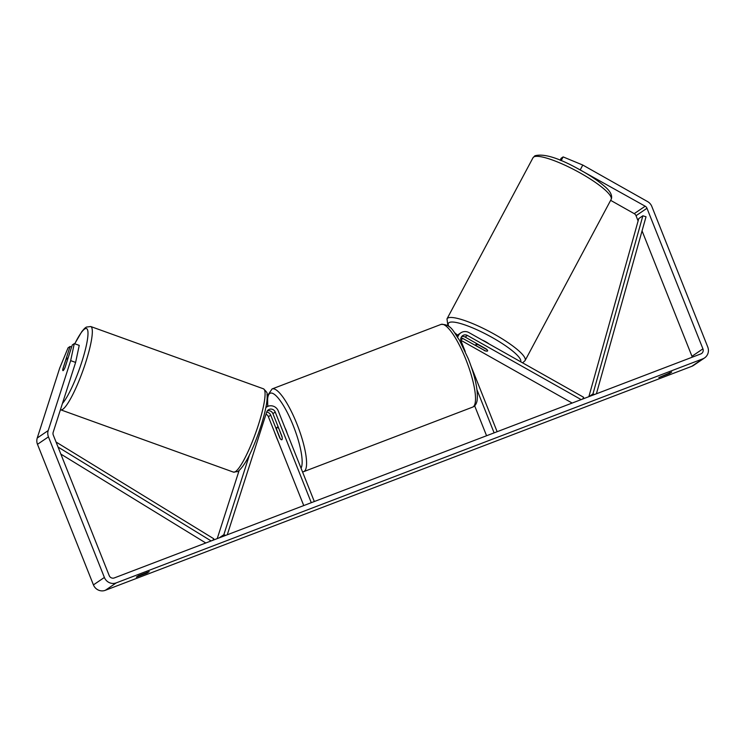 <?xml version="1.0" encoding="UTF-8"?>
<svg xmlns="http://www.w3.org/2000/svg" width="745" height="745" viewBox="0 0 745 745"><rect width="100%" height="100%" fill="white"/><g stroke="black" fill="none" stroke-linecap="round" stroke-linejoin="round"><path stroke-width="1.12" d="M460.95 337.932A4.656 4.517 -124.2 0 1 462.906 338.528L484.222 350.262M484.101 350.476A6.658 1.471 -152.1 0 0 487.5 351.035A6.658 1.332 -151.9 0 0 487.612 350.923A6.658 1.332 -151.9 0 0 486.764 349.545L486.811 349.452M456.685 335.678A7.99 7.739 -124.2 0 1 457.449 335.287M582.711 399.022L583.633 397.281L468.95 332.587A7.99 7.739 55.8 0 0 457.719 337.289M581.165 399.618L467.422 335.455A4.656 4.517 55.8 0 0 461.071 341.08L465.234 351.528M474.658 405.811L486.569 435.741M471.119 366.335L497.139 431.709M477.005 389.84L494.121 432.864M460.801 332.857L458.473 334.44A7.99 7.739 55.8 0 0 456.853 335.939M572.16 403.054L460.829 340.242M487.621 350.904A6.658 1.471 -152.1 0 0 486.289 348.995L465.094 337.038A4.656 4.517 55.8 0 0 461.639 336.6M478.653 344.684L478.532 344.907A6.658 1.332 -151.9 0 0 475.981 344.535A6.658 1.332 -151.9 0 0 475.869 344.646A6.658 1.332 -151.9 0 0 476.716 346.025L484.939 350.672A6.658 1.332 -151.9 0 0 487.5 351.035M488.934 343.855A6.658 1.332 -151.9 0 0 482.183 340.055M478.532 344.907L486.764 349.545M669.438 372.733L669.708 373.422L658.85 377.566L671.729 372.044L669.708 373.422M146.923 572.3L147.193 572.989L149.214 571.62L138.346 575.764L136.335 577.133L147.193 572.989M67.73 359.118A6.658 1.145 -70.2 0 0 67.488 358.122A6.658 1.145 -70.2 0 0 67.227 358.177A6.658 1.145 -70.2 0 0 65.597 360.571L62.748 369.446A6.658 1.145 -70.2 0 0 62.831 370.516A6.658 0.996 -70.4 0 0 62.952 370.647A6.658 0.996 -70.4 0 0 63.185 370.582A6.658 0.996 -70.4 0 0 65.085 367.35L72.265 344.991L74.277 343.622L79.24 345.382L75.618 362.415L53.165 432.324A3.995 3.865 55.8 0 0 53.268 435.024L109.208 575.606A3.995 3.865 55.8 0 0 114.302 577.924L700.775 353.931A3.995 3.865 55.8 0 0 702.926 348.837L646.977 208.265A3.995 3.865 55.8 0 0 645.189 206.207L577.394 168.407M71.613 347.021L70.077 346.481L68.065 347.84L59.702 368.095L37.25 438.004A9.322 9.024 55.8 0 0 37.483 444.318L93.432 584.89A9.322 9.024 55.8 0 0 105.315 590.31L691.788 366.317A9.322 9.024 55.8 0 0 693.586 365.376L704.546 357.935A9.322 9.024 55.8 0 0 707.75 346.993L651.81 206.421A9.322 9.024 55.8 0 0 647.619 201.616L582.786 165.045L580.355 169.637M75.618 362.415L70.663 360.645L48.201 430.554A9.322 9.024 55.8 0 0 48.444 436.868L104.384 577.45A9.322 9.024 55.8 0 0 116.267 582.869L702.74 358.867A9.322 9.024 55.8 0 0 704.546 357.935M561.143 160.669L563.136 156.906L561.125 158.275L560.091 160.231M563.136 156.906L582.786 165.045M638.111 220.939L636.025 215.705A3.995 3.865 55.8 0 0 634.228 213.647L610.639 200.34M692.217 357.2A3.995 3.865 55.8 0 0 691.965 356.287L642.06 230.875M70.077 346.481L62.887 368.84A6.658 0.996 -70.4 0 0 62.841 369.175M70.663 360.645L74.277 343.622M266.012 414.164A4.656 4.517 -124.2 0 1 268.386 416.716L303.746 505.566M267.362 410.802A4.656 4.517 -124.2 0 1 272.912 413.643L282.001 436.496A6.658 1.611 69.1 0 1 281.806 439.755A6.658 1.611 69.1 0 1 279.813 437.986L270.714 415.133A4.656 4.517 55.8 0 0 266.663 412.143A4.656 4.517 -124.2 0 1 275.231 412.06L311.298 502.689M265.853 407.58A7.99 7.739 -124.2 0 1 278.248 410.905L314.315 501.534M227.272 534.78L266.673 412.134M225.726 535.366L223.845 534.705L249.538 454.711M217.233 538.616L239.043 470.728M223.845 534.705L219.179 537.871M287.16 433.292A6.658 1.611 -110.9 0 0 286.229 430.526A6.658 1.611 -110.9 0 0 285.037 427.947M278.63 428.468A6.658 1.611 -110.9 0 0 277.056 427.313A6.658 1.611 -110.9 0 0 276.721 429.772L280.232 438.591A6.658 1.611 -110.9 0 0 281.806 439.755A6.658 1.611 -110.9 0 0 282.141 437.287L278.788 428.412M60.848 454.087L205.788 542.984M58.054 447.056L211.133 540.945M56.052 442.027L213.778 538.765L212.912 540.265M594.622 394.478L592.946 393.947L642.879 215.78L646.017 216.767L596.4 393.798M592.946 393.947L589.034 396.61M642.879 215.78L638.772 218.574L588.857 396.675M462.906 338.528L460.783 339.971M467.422 335.455L465.094 337.038M446.991 318.879L533.01 157.744A44.272 8.838 28.1 0 1 533.755 156.981A44.272 8.838 28.1 0 1 578.483 172.02A44.272 8.838 28.1 0 1 611.124 199.446L525.095 360.58A44.272 8.838 -151.9 0 0 492.454 333.155A44.272 8.838 -151.9 0 0 447.726 318.115A44.272 8.838 -151.9 0 0 446.991 318.879L447.866 325.686M457.588 335.148A40.947 8.167 28.1 0 1 454.608 332.68M448.974 326.506A40.947 8.167 28.1 0 1 449.077 322.622A40.947 8.167 28.1 0 1 490.145 336.368A40.947 8.167 28.1 0 1 520.681 361.772M702.74 358.867L691.788 366.317M116.267 582.869L105.315 590.31M645.189 206.207L634.228 213.647M646.977 208.265L636.025 215.705M702.926 348.837L691.965 356.287M48.201 430.554L37.25 438.004M48.444 436.868L37.483 444.318M104.384 577.45L93.432 584.89M270.714 415.133L268.386 416.716M275.231 412.06L272.912 413.643M441.021 324.42L272.083 388.946A44.272 10.728 69.1 0 1 296.985 424.119A44.272 10.728 69.1 0 1 303.671 471.66L472.619 407.133A44.272 10.728 -110.9 0 0 465.923 359.593A44.272 10.728 -110.9 0 0 441.021 324.42C451.47 324.066 453.37 331.739 459.386 340.083L468.335 358.829C475.319 376.784 478.243 390.715 477.098 400.614C476.409 404.097 474.91 406.276 472.619 407.133M301.045 468.195A40.947 9.927 -110.9 0 0 293.279 425.73A40.947 9.927 -110.9 0 0 274.654 394.561A40.947 9.927 -110.9 0 0 267.902 406.323M274.514 432.109A40.947 9.927 -110.9 0 0 276.442 437.185A40.947 9.927 -110.9 0 0 278.509 442.158M263.488 388.825L90.741 326.524A44.272 7.608 109.8 0 1 84.353 366.521A44.272 7.608 109.8 0 1 62.45 409.48A44.272 7.608 109.8 0 1 60.699 409.815L233.446 472.116A44.272 7.608 -70.2 0 0 235.197 471.781A44.272 7.608 -70.2 0 0 257.099 428.822A44.272 7.608 -70.2 0 0 263.488 388.825C266.505 391.591 267.678 393.36 267.017 394.142C267.399 397.234 267.055 401.443 266.012 406.779C264.447 414.742 261.877 423.747 258.292 433.776C251.074 453.789 244.276 466.379 237.869 471.548L233.446 472.116M62.44 403.436A40.947 7.031 -70.2 0 0 83.086 357.861A40.947 7.031 -70.2 0 0 84.911 328.852A40.947 7.031 -70.2 0 0 74.789 343.808M533.01 157.744L534.891 155.78C543.589 153.423 557.716 157.614 577.273 168.342C588.15 174.172 596.941 179.917 603.655 185.579C609.736 190.385 612.334 194.734 611.468 198.636L611.124 199.446M454.971 333.192L457.505 335.231M522.627 362.871L525.095 360.58M475.869 344.646L476.502 343.464M266.524 407.068L265.863 407.515M272.083 388.946L267.585 395.558L267.716 406.407M273.573 429.753L279.468 444.56M278.174 426.885L277.056 427.313M302.554 471.967L303.671 471.66M90.741 326.524L86.318 327.092L84.604 328.377L81.857 331.516L74.724 343.78M67.991 358.308L67.488 358.122"/></g></svg>
